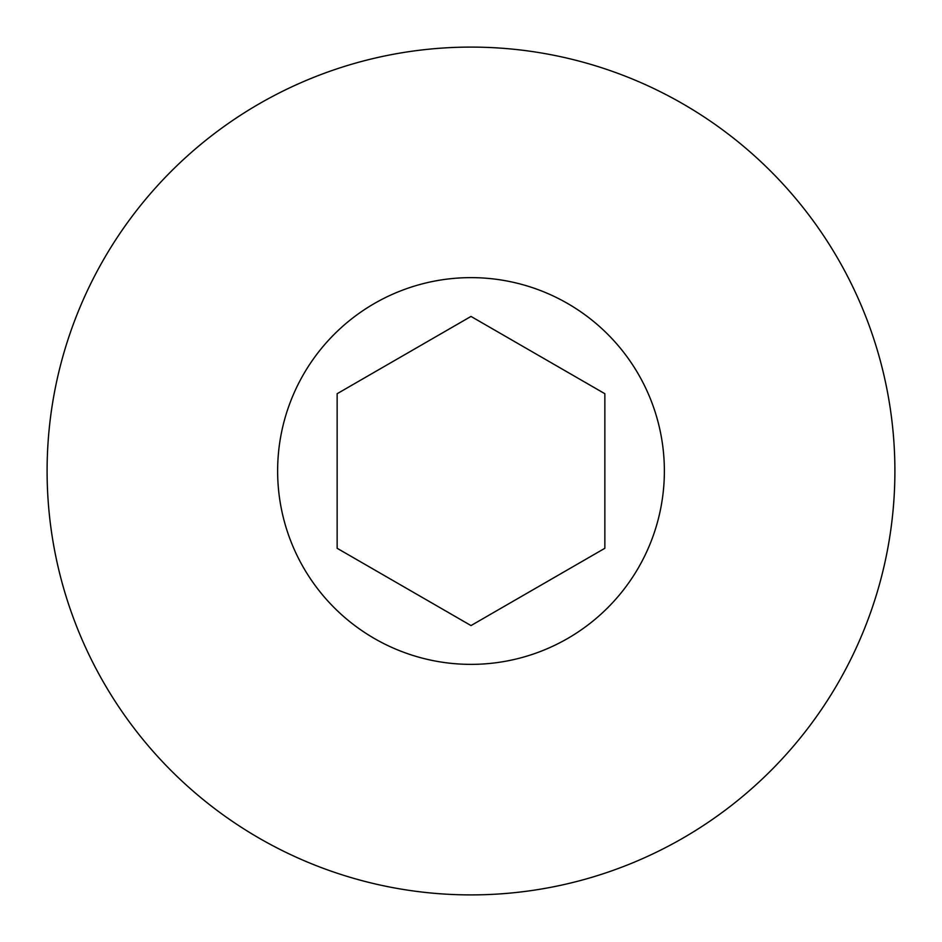 <?xml version="1.0" encoding="UTF-8"?>
<svg xmlns="http://www.w3.org/2000/svg" width="942" height="942" viewBox="0 0 942 942"><rect width="100%" height="100%" fill="white"/><g stroke="black" fill="none" stroke-linecap="round" stroke-linejoin="round"><path stroke-width="1.41" d="M47.1 471A423.9 423.9 0 0 1 471 47.1A423.9 423.9 0 0 1 894.9 471A423.9 423.9 0 0 1 471 894.9A423.9 423.9 0 0 1 47.1 471M664.369 471A193.369 193.369 0 0 0 471 277.631A193.369 193.369 0 0 0 277.631 471A193.369 193.369 0 0 0 471 664.369A193.369 193.369 0 0 0 664.369 471M337.142 393.709L471 316.43L604.858 393.709L604.858 548.291L471 625.57L337.142 548.291L337.142 393.709"/></g></svg>

